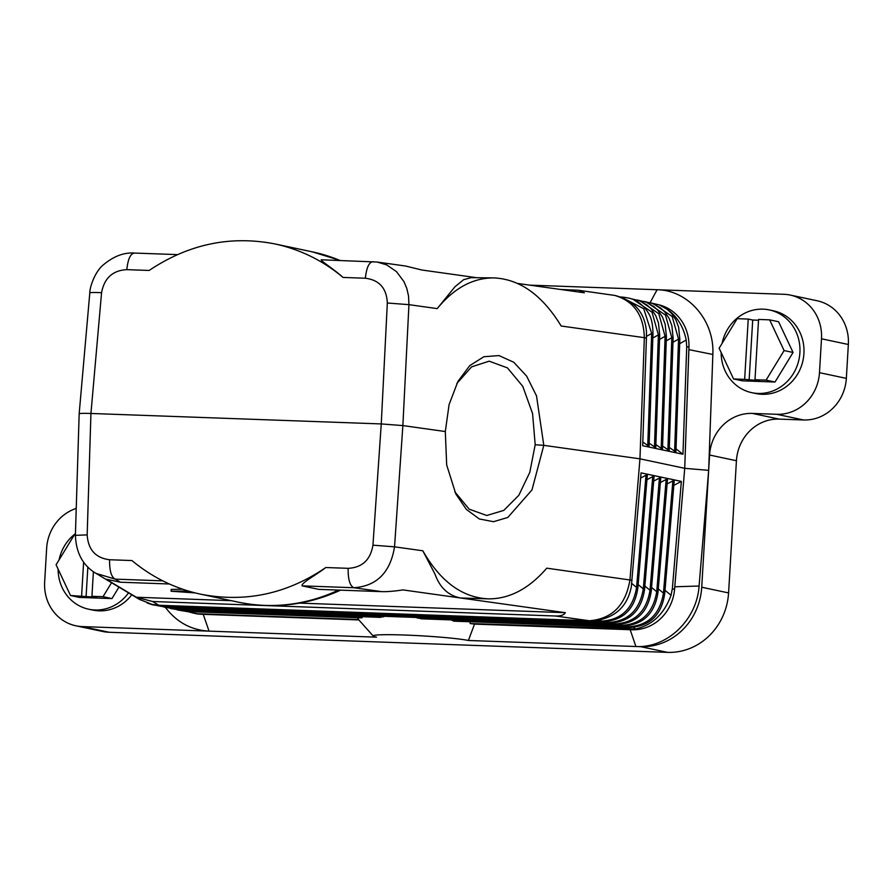 <?xml version="1.0" encoding="UTF-8"?>
<svg xmlns="http://www.w3.org/2000/svg" width="893" height="893" viewBox="0 0 893 893"><rect width="100%" height="100%" fill="white"/><g stroke="black" fill="none" stroke-linecap="round" stroke-linejoin="round"><path stroke-width="1.34" d="M169.357 583.989L120.399 582.225L106.189 579.222L136.283 597.238L231.153 600.654M846.341 378.364L819.473 372.682A43.21 40.14 102 0 1 776.731 414.296L752.33 413.414L779.187 419.107L803.588 419.978A43.21 40.14 102 0 0 846.341 378.364L848.35 344.486A43.21 40.14 -78 0 0 817.117 300.762L790.26 295.07A43.21 40.14 -78 0 0 783.853 294.288L657.092 289.723C688.391 290.169 714.69 320.721 712.848 354.476L708.662 470.354L699.085 586.031C696.931 619.787 667.116 648.318 635.894 646.51L640.649 646.677L667.506 652.37L109.147 632.266A43.21 40.14 102 0 1 102.74 631.485L75.883 625.792A43.21 40.14 102 0 1 44.65 582.069L46.659 548.19A43.21 40.14 102 0 1 76.229 508.43M779.187 419.107A43.21 40.14 -78 0 0 736.435 460.721L728.576 592.919A61.729 57.342 102 0 1 667.506 652.37M721.153 352.545A42.284 39.281 -78 0 0 751.806 392.674L755.835 393.523A42.284 39.281 -78 0 0 803.923 353.572A42.284 39.281 -78 0 0 773.36 310.786L769.331 309.927A42.284 39.281 -78 0 0 722.102 343.358M752.33 413.414A43.21 40.14 -78 0 0 709.578 455.028L701.719 587.237A61.729 57.342 102 0 1 640.649 646.677M819.473 372.682L821.493 338.793A43.21 40.14 -78 0 0 790.26 295.07M676.023 448.855L682.966 454.247L686.717 346.651L688.961 347.12L684.73 468.312L708.662 470.354M681.348 481.394L672.34 588.811L674.572 589.291A43.21 40.14 102 0 1 674.438 590.653L684.73 468.312L639.957 458.823L629.956 579.836C625.68 605.275 612.151 618.916 589.347 620.758L595.798 620.546C615.578 617.454 627.411 606.224 631.306 586.857L641.062 472.866L681.348 481.394L673.813 485.368M674.572 589.291L684.328 473.011M615.746 624.229L174.202 608.334M631.731 583.442L636.586 587.427L645.996 475.221L640.627 478.056M645.996 475.221L647.336 475.154L637.892 587.661L636.586 587.427C633.003 608.87 621.171 620.099 601.078 621.115L591.791 620.78M638.149 584.614L643.295 588.855L652.716 476.639L646.956 479.675M652.716 476.639L654.056 476.583L644.612 589.09L643.295 588.855C639.712 610.299 627.879 621.528 607.798 622.544L167.482 606.905M644.869 586.042L650.015 590.273L659.425 478.068L653.676 481.104M659.425 478.068L660.764 478.001L651.321 590.507L650.015 590.273C646.432 611.716 634.599 622.946 614.507 623.961L613.413 623.057M416.205 617.454L421.507 618.827L621.885 626.038C642.848 625.267 654.893 613.893 658.041 591.936L656.723 591.702L666.145 479.485L660.385 482.521M666.145 479.485L667.484 479.429L658.041 591.936M658.297 588.889L663.443 593.119L672.864 480.914L667.104 483.95M672.864 480.914L674.193 480.847L664.749 593.354L663.443 593.119C659.86 614.563 648.028 625.792 627.935 626.808L629.185 627.076M672.34 588.811L671.045 595.274C664.135 614.004 652.303 625.234 635.537 628.962L470.176 623.56A64.821 3.84 3.4 0 1 474.44 624.107L631.909 629.777A43.21 40.14 102 0 0 674.438 590.653M203.236 614.339L209.051 631.139L376.533 637.178A49.383 2.925 3.4 0 1 373.252 636.073A49.383 2.925 3.4 0 1 412.008 635.336A49.383 2.925 3.4 0 1 468.401 640.482L635.894 646.51L630.19 629.71M165.551 607.564C176.725 622.254 191.214 630.112 209.051 631.139L82.279 626.585A43.21 40.14 102 0 1 75.883 625.792M744.65 379.358L733.577 378.967L742.529 380.853L775.024 382.025L793.051 352.467L778.596 321.748L769.643 319.85L758.57 319.448L754.987 379.737L759.463 380.686L744.65 379.358L748.234 319.08L752.71 320.029L749.127 380.306M651.577 587.46L656.723 591.702C653.14 613.145 641.308 624.374 621.227 625.39L622.466 625.647M373.151 261.694C369.122 261.95 366.521 267.465 365.371 278.236C379.313 280 386.636 288.249 387.328 303.006L408.938 304.658L437.213 308.621C453.979 288.149 472.799 277.902 493.662 277.902C519.759 279.018 542.252 295.047 561.161 326.001L644.344 337.666L639.957 458.823L543.804 445.339L531.971 489.944L507.816 517.449L493.516 521.702L479.307 518.945L466.38 509.423L455.81 493.929L446.679 464.94L445.306 431.531L402.866 425.581L394.55 546.829C390.308 572.547 376.723 586.176 353.784 587.728L381.668 591.635L318.667 589.369L302.135 585.864C300.584 583.319 315.843 575.226 325.8 567.524C287.021 593.968 245.318 602.853 200.668 594.191C175.24 588.688 152.323 577.47 131.918 560.547L109.582 559.744C95.618 557.991 88.15 549.697 87.168 534.885L90.941 413.47L381.255 423.929L402.866 425.581L408.938 304.658L408.525 295.907L406.828 288.495L403.96 281.63L396.47 271.606L386.591 264.83L376.98 262.017L405.556 266.025L421.965 270.032L476.148 277.623M387.328 303.006L381.255 423.929L372.95 545.176L394.55 546.829L422.824 550.791C440.539 581.723 462.496 597.752 488.694 598.868C509.691 598.868 529.047 588.632 546.773 568.171L632.043 580.271M468.401 640.482L474.529 624.107M609.037 622.801L606.704 621.64M376.98 262.017L321.156 259.785M321.502 259.83C319.772 260.399 334.027 269.184 343.035 277.433C322.942 260.577 300.215 249.404 274.877 243.923C230.372 235.283 188.456 244.135 149.153 270.456L126.817 269.653C127.967 258.881 130.568 253.366 134.597 253.11M602.317 621.383L599.683 619.976M451.825 619.921L453.7 621.171L628.605 627.466C649.557 626.685 661.613 615.322 664.749 593.354M488.694 598.868L460.643 597.997C448.431 595.642 439.881 587.717 435.025 574.199L422.824 550.791M136.283 597.238L152.591 601.502L555.401 616.003C560.715 616.17 564.03 615.065 565.358 612.687L402.966 589.916C394.126 591.244 387.037 591.813 381.668 591.635M614.786 295.438L615.444 295.583C634.555 300.695 644.891 312.706 646.465 331.604L646.432 338.112L644.344 337.666C643.719 315.218 633.874 301.153 614.786 295.438L578.497 290.27L584.368 292.804L517.639 283.449M688.961 347.12A43.21 40.14 -78 0 0 688.983 345.747A43.21 40.14 -78 0 0 659.201 304.881M686.717 346.651L686.204 340.021C683.301 326.135 676.66 315.675 666.29 308.643M650.818 302.883L659.458 304.982L667.205 309.324L671.391 313.231L675.878 319.85L678.602 327.151L679.841 339.362L678.535 339.139L672.195 316.524L653.855 304.011M682.966 454.247L642.67 445.719L646.432 338.112M669.303 447.426L675.912 452.081L679.841 339.362M662.584 446.009L669.192 450.652L673.132 337.945L671.815 337.721L665.475 315.095L647.135 302.593M655.875 444.591L662.472 449.235L666.412 336.516L665.095 336.304L658.766 313.677L640.426 301.164M649.155 443.162L655.763 447.806L659.704 335.098L658.387 334.875L652.046 312.26L633.706 299.747M642.804 442.024L649.044 446.388L652.984 333.669L651.667 333.457L643.708 308.677L621.885 297.469M621.55 297.626L620.311 297.358L621.55 297.626M358.874 619.943L201.438 614.272L192.832 613.022L193.312 611.794M187.519 611.582L195.042 613.491A43.21 40.14 -78 0 0 201.438 614.272M529.672 285.135L657.092 289.723L650.115 302.671M373.252 636.073L358.785 619.842A64.821 3.84 3.4 0 1 358.696 619.541L357.222 617.699M470.053 621.762L470.176 623.56M170.552 608.49L180.33 610.142L380.385 617.353L384.202 616.304M177.272 609.919L187.05 611.571L361.944 617.867L362.022 616.683M688.983 345.747L684.886 463.601M167.192 607.307L173.164 607.53M70.525 595.519L79.477 597.417L111.971 598.578L103.019 596.691L91.934 596.29L96.411 597.238L70.525 595.519L56.08 564.789L74.108 535.231L75.403 535.275M180.62 610.153L186.604 610.377M437.213 308.621L454.983 286.731L463.646 279.688L471.136 277.645L493.662 277.902M159.523 605.22L160.773 605.487M454.771 491.764L469.171 509.166L486.774 515.495L503.775 510.405L518.811 495.325L529.783 472.364L535.186 444.759L543.804 445.339L536.503 395.856L526.624 376.098L513.721 362.234L498.986 355.57L483.85 356.742L469.718 365.639L457.93 381.423L449.101 404.54L445.306 431.531M578.497 290.27L560.458 289.455M340.579 590.161L340.568 590.161C307.471 605.287 273.347 609.272 238.197 602.139A179.024 166.277 102 0 0 338.536 590.083M358.696 619.541L199.195 613.804M126.817 269.653C112.708 270.4 104.291 278.08 101.556 292.714L90.941 413.47C82.77 413.213 78.885 413.37 79.276 413.928M177.339 254.605L134.173 253.054C123.893 252.362 113.623 256.28 103.376 264.819C95.16 271.338 89.657 287.099 89.791 293.004L79.164 413.794L75.403 535.253C76.061 552.89 82.893 565.593 95.919 573.351L115.23 579.133C111.324 577.191 109.448 570.727 109.582 559.744M589.38 620.769L158.887 605.264L152.156 604.405L158.887 605.264L152.591 601.502M752.71 320.029L758.525 320.23M456.803 383.566L471.593 366.856L489.163 361.174L507.481 367.905L522.796 386.39L532.574 413.537L535.186 444.759M325.8 567.524L348.136 568.328C348.002 579.323 349.877 585.786 353.784 587.728L302.135 585.864M769.643 319.85L784.099 350.569L766.071 380.128L754.987 379.737M299.601 603.121L565.358 612.687M180.911 609.752L179.672 609.495L180.911 609.752L179.672 609.495L179.884 608.948M173.912 608.736L383.666 616.829M160.483 605.889L166.455 606.101M111.547 582.705L103.019 596.691M93.397 571.71L91.934 596.29M95.931 573.351L139.542 599.46L152.156 604.405M182.552 589.19L171.434 589.425M733.577 378.967L719.133 348.237L737.16 318.678L748.234 319.08M58.101 569.109A42.284 39.281 -78 0 0 88.753 609.227L92.783 610.075A42.284 39.281 -78 0 0 131.762 594.794M111.971 598.578L118.948 587.136M187.63 611.18L362.245 617.242M751.806 392.674A42.284 39.281 -78 0 0 799.894 352.713A42.284 39.281 -78 0 0 769.331 309.927M75.447 533.646A42.284 39.281 -78 0 0 59.05 559.911M88.753 609.227A42.284 39.281 -78 0 0 128.525 592.863M775.024 382.025L766.071 380.128M793.051 352.467L784.099 350.569M81.609 595.91L83.618 562.088M87.849 567.055L86.085 596.859M195.12 592.907L171.099 591.222L188.032 590.954M194.451 592.74L174.046 591.356L188.657 591.144M120.399 582.225L115.23 579.133L162.738 580.852M674.918 586.768L699.085 586.031M633.561 627.332L635.537 628.962M665.006 590.306L671.045 595.274M109.147 632.266L82.279 626.585M626.841 625.904L627.935 626.808L452.081 620.479M620.133 624.486L621.227 625.39L417.232 618.045M848.35 344.486L821.493 338.793M365.371 278.236L343.035 277.433M340.211 260.466L312.405 251.871A179.024 166.277 102 0 1 339.965 260.455M629.665 629.297L631.909 629.777M701.719 587.237L728.576 592.919M709.578 455.028L736.435 460.721M659.547 339.418L665.095 336.304L661.177 448.71M666.267 340.847L671.815 337.721L667.886 450.128M652.839 338L658.387 334.875L654.457 447.281M646.476 336.371L651.667 333.457L647.749 445.864M674.606 451.545L678.535 339.139L672.976 342.265M679.696 343.693L686.204 340.021M372.95 545.176C370.495 559.866 362.223 567.58 348.136 568.328M689.005 349.654L712.848 354.476M555.401 616.003L589.347 620.758M803.588 419.978L776.731 414.296M101.556 292.714C93.397 292.301 89.512 292.446 89.903 293.172M87.168 534.885L75.514 535.342M171.434 589.358L171.322 591.199M651.321 590.507C648.184 612.475 636.129 623.839 615.177 624.62L173.622 608.725L163.843 607.073M157.123 605.644L166.902 607.296L608.457 623.191C629.409 622.421 641.464 611.058 644.612 589.09M147.267 603.054L152.569 604.829L160.193 605.878L601.737 621.774C622.7 621.003 634.744 609.629 637.892 587.661M200.668 594.191L238.197 602.139M620.423 296.945L620.892 296.967C635.28 298.318 637.87 301.544 644.534 307.549C649.256 314.023 652.593 317.383 652.984 333.669M630.67 298.619L639.31 300.718L647.057 305.049L651.243 308.967L655.73 315.586L658.454 322.875L659.704 335.098M637.39 300.037L646.03 302.135L653.776 306.478L657.962 310.384L662.45 317.004L665.173 324.304L666.412 336.516M644.11 301.466L652.738 303.564L660.485 307.895L664.682 311.813L669.158 318.433L671.882 325.722L673.132 337.945M274.877 243.923L312.405 251.871M171.21 589.38L171.099 591.222"/></g></svg>
